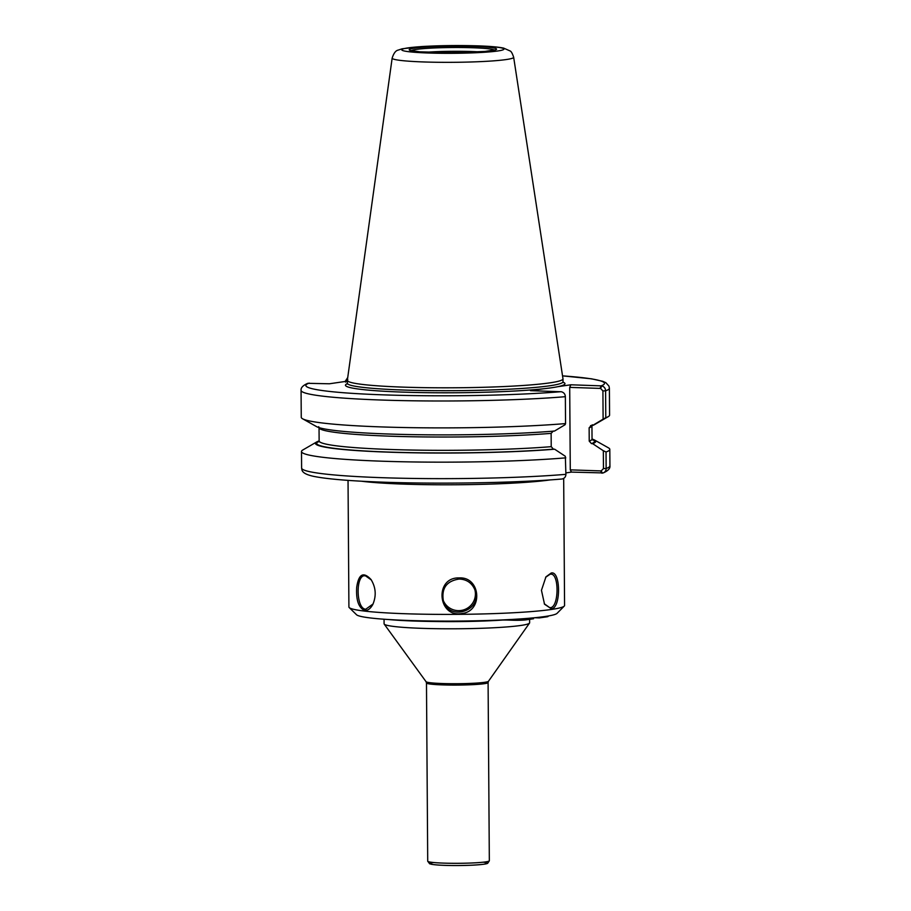 <?xml version="1.0" encoding="UTF-8"?>
<svg xmlns="http://www.w3.org/2000/svg" width="911" height="911" viewBox="0 0 911 911"><rect width="100%" height="100%" fill="white"/><g stroke="black" fill="none" stroke-linecap="round" stroke-linejoin="round"><path stroke-width="1.37" d="M565.89 472.923L571.459 472.103L603.23 472.923C608.058 470.828 610.29 468.482 609.926 465.863A154.164 11.661 179.6 0 1 606.145 468.47L606.031 451.981L603.333 450.74L603.458 468.573L601.192 470.919L602.365 473.116C604.802 472.558 606.054 470.998 606.145 468.47L603.458 468.573M502.747 620.038A72.778 5.5 179.6 0 1 435.287 621.496M529.61 619.332L529.633 622.771A72.778 5.5 179.6 0 1 529.53 623.067A72.778 5.5 179.6 0 1 520.773 625.47A72.778 5.5 179.6 0 1 440.833 628.749A72.778 5.5 179.6 0 1 384.191 624.081A72.778 5.5 179.6 0 1 384.089 623.784L384.055 619.229M601.761 385.888L570.844 384.784L569.705 387.38L600.611 388.428L602.911 390.933L603.116 419.162L605.781 417.705L605.599 390.819C605.473 388.268 604.198 386.628 601.761 385.888L600.611 388.428M563.078 382.176A109.775 8.301 179.6 0 1 557.896 386.674L570.844 384.784M347.342 381.162L329.361 383.782L307.77 383.315C302.942 385.41 300.71 387.756 301.074 390.375L301.256 417.261A154.164 11.661 179.6 0 0 302.6 418.787A154.164 11.661 179.6 0 0 406.716 427.578A154.164 11.661 179.6 0 0 565.549 423.581L565.105 424.708L554.503 431.062A140.157 10.59 179.6 0 1 410.462 434.593A140.157 10.59 179.6 0 1 316.55 426.61L302.6 418.787M557.896 386.674A109.775 8.301 179.6 0 1 543.457 388.781L530.521 390.671L561.427 391.764C563.909 392.504 565.207 394.144 565.355 396.684L565.549 423.581M347.717 377.587L345.121 381.481M602.911 390.933L605.599 390.819A154.164 11.661 179.6 0 0 609.391 388.223L609.573 415.109A154.164 11.661 179.6 0 1 608.252 416.646A154.164 11.661 179.6 0 1 605.781 417.705M603.116 419.162L592.514 425.517L590.579 425.596M608.252 416.646L594.416 424.674A140.157 10.59 179.6 0 1 592.514 425.517M319.123 441.14L318.565 441.118A140.157 10.59 179.6 0 0 316.652 441.972A140.157 10.59 179.6 0 0 393.552 452.323A140.157 10.59 179.6 0 0 554.628 449.203L565.332 456.286L565.902 474.335C565.788 476.874 564.501 478.434 562.041 479.004L561.438 479.027L562.041 479.004M565.788 457.846A154.164 11.661 179.6 0 1 397.435 461.649A154.164 11.661 179.6 0 1 301.495 451.526A154.164 11.661 179.6 0 1 302.816 449.988L316.652 441.972M601.192 470.919L570.275 469.86L571.459 472.103M591.341 425.483L589.132 427.817A136.456 10.317 179.6 0 0 591.945 425.71L592.036 439.022A140.157 10.59 179.6 0 1 594.53 440.024L608.468 447.859A154.164 11.661 179.6 0 1 609.812 449.374A154.164 11.661 179.6 0 1 606.031 451.981M594.53 440.024A140.157 10.59 179.6 0 1 592.64 443.657L603.333 450.74M345.554 382.119L347.82 379.785M569.705 387.38L570.275 469.86M554.628 449.203L553.467 449.157L551.223 446.663L551.132 433.363L553.341 431.017M589.132 427.817L589.223 441.129L591.467 443.623L592.64 443.657M426.439 52.246A39.492 2.984 179.6 0 1 479.311 51.881M513.656 57.245L562.987 378.782A107.828 8.153 179.6 0 1 562.987 378.862A107.828 8.153 179.6 0 1 549.857 382.859A107.828 8.153 179.6 0 1 428.58 387.71A107.828 8.153 179.6 0 1 347.33 380.377A107.828 8.153 179.6 0 1 347.342 380.286L392.163 58.099C393.734 53.18 395.761 50.515 398.266 50.082L402.115 48.807L420.871 46.609C438.943 45.504 457.891 45.254 477.717 45.857C489.549 46.233 498.169 46.985 503.589 48.089L510.023 50.925C511.173 51.278 512.381 53.385 513.656 57.245A60.752 4.589 179.6 0 1 506.265 59.545A60.752 4.589 179.6 0 1 437.61 62.278A60.752 4.589 179.6 0 1 392.163 58.099M459.155 579.043C466.876 579.328 472.205 583.108 475.121 590.385C482.716 610.564 449.317 621.86 443.372 600.896C441.3 588.278 446.561 580.99 459.155 579.043L459.178 577.927C434.183 577.05 437.656 618.273 462.071 613.479C483.468 611.099 480.575 576.538 459.178 577.927M563.681 478.434L564.569 605.462A107.828 8.153 179.6 0 1 564.262 606.088A107.828 8.153 179.6 0 1 551.44 609.459A107.828 8.153 179.6 0 1 434.148 614.344A107.828 8.153 179.6 0 1 349.232 607.591A107.828 8.153 179.6 0 1 348.913 606.977L348.036 480.37M551.189 573.03L545.962 576.834L541.453 590.317L544.527 604.221L551.428 608.81C561.096 608.263 560.812 570.32 551.189 573.03L550.13 574.203L550.813 574.169C559.605 573.372 558.967 609.186 549.663 607.614L544.266 603.765M550.381 479.881A107.828 8.153 179.6 0 1 455.899 484.766A107.828 8.153 179.6 0 1 361.348 481.202M364.73 610.484C367.828 610.677 370.526 608.639 372.85 604.403C376.482 595.748 375.879 587.47 371.05 579.555C363.387 571.334 358.592 573.987 356.679 587.504C355.985 600.212 358.672 607.876 364.73 610.484L365.755 609.22C355.745 609.026 355.506 573.235 365.527 575.854L371.324 579.943M474.859 589.645A16.74 16.683 -18.3 0 1 463.915 609.801A16.74 16.683 -18.3 0 1 443.122 600.121M364.764 575.832L365.527 575.854M373.043 603.993L365.755 609.22M545.632 577.289L550.13 574.203M564.262 606.088L557.054 613.354A100.552 7.607 179.6 0 1 545.097 616.496A100.552 7.607 179.6 0 1 435.72 621.051A100.552 7.607 179.6 0 1 356.543 614.754L349.232 607.591M388.769 619.548A80.054 6.047 179.6 0 0 496.541 620.232A12.128 0.922 -0.4 0 1 508.976 620.106L512.859 620.243A9.702 0.729 179.6 0 0 526.023 619.856L533.561 618.751L533.55 617.852M548.08 616.03L548.08 616.451A9.702 0.729 179.6 0 1 546.896 616.815L539.358 617.909L539.358 617.248M539.358 617.909L534.643 617.749M483.354 862.182A28.378 2.141 179.6 0 1 458.654 865.541A28.378 2.141 179.6 0 1 433.613 862.546M529.53 623.067L488.478 681.257A31.259 2.369 179.6 0 1 484.72 682.293A31.259 2.369 179.6 0 1 450.387 683.705A31.259 2.369 179.6 0 1 426.052 681.69L384.191 624.081M488.478 681.257L488.091 682.533A30.803 2.334 179.6 0 1 484.333 683.683A30.803 2.334 179.6 0 1 449.681 685.061A30.803 2.334 179.6 0 1 426.473 682.965L427.714 861.191A30.803 2.334 179.6 0 0 450.934 863.286A30.803 2.334 179.6 0 0 485.574 861.897A30.803 2.334 179.6 0 0 489.332 860.758L487.727 863.241C487.169 863.582 486.269 864.482 469.803 865.291C452.562 865.814 439.922 865.507 431.86 864.368L429.639 863.776L427.714 861.191M600.007 388.416L601.146 385.82A149.313 11.285 179.6 0 0 562.531 375.867L591.478 378.817L602.763 381.322L605.872 382.7L608.981 386.139L609.391 388.223M560.823 391.707A149.313 11.285 179.6 0 1 383.793 394.873A149.313 11.285 179.6 0 1 309.239 383.087M543.457 388.781A109.775 8.301 179.6 0 1 410.986 392.356A109.775 8.301 179.6 0 1 347.455 383.622M565.355 396.684A154.164 11.661 179.6 0 1 397.002 400.487A154.164 11.661 179.6 0 1 301.074 390.375M565.902 474.335A154.164 11.661 179.6 0 1 397.549 478.138A154.164 11.661 179.6 0 1 301.609 468.015C302.11 469.734 300.653 473.492 313.407 476.305C326.935 479.118 350.644 480.849 374.888 481.851C431.973 484.333 514.237 483.092 561.905 479.015M601.761 473.151L600.577 470.896M553.467 449.157A138.882 10.499 179.6 0 1 390.705 452.129A138.882 10.499 179.6 0 1 319.055 441.425M551.223 446.663A136.456 10.317 179.6 0 1 402.844 449.852A136.456 10.317 179.6 0 1 319.135 440.924L318.816 441.846M551.132 433.363A136.456 10.317 179.6 0 1 402.753 436.551A136.456 10.317 179.6 0 1 319.032 427.623L319.135 440.924M592.355 439.945L592.036 439.022A136.456 10.317 179.6 0 1 589.223 441.129M592.116 439.512A138.882 10.499 179.6 0 1 591.467 443.623M411.396 50.697A41.599 3.143 179.6 0 1 416.338 49.399A41.599 3.143 179.6 0 1 472.752 47.759A41.599 3.143 179.6 0 1 494.331 50.116M414.482 48.135A43.694 3.302 179.6 0 1 473.754 46.393A43.694 3.302 179.6 0 1 491.234 50.754A43.694 3.302 179.6 0 1 431.962 52.485A43.694 3.302 179.6 0 1 414.482 48.135M407.934 47.907A51.153 3.872 179.6 0 1 477.318 45.88A51.153 3.872 179.6 0 1 497.77 50.982A51.153 3.872 179.6 0 1 428.398 53.009A51.153 3.872 179.6 0 1 407.934 47.907M562.987 378.862L563.009 381.766A107.828 8.153 179.6 0 1 549.88 385.763A107.828 8.153 179.6 0 1 428.603 390.603A107.828 8.153 179.6 0 1 347.353 383.28L347.102 384.021M526.023 619.856L526.011 618.512M512.859 620.243L512.847 619.4M546.896 616.815L546.896 616.223M426.052 681.69L426.473 682.965M488.091 682.533L489.332 860.758M301.495 451.526L301.609 468.015M609.812 449.374L609.926 465.863M319.032 427.623L318.713 426.701M591.945 425.71L592.252 424.788M494.422 50.504L494.98 49.889L484.903 51.449L451.719 52.747L419.664 51.802L410.736 50.481L411.316 51.084M347.33 380.377L347.353 383.28M563.009 381.766L563.271 382.518"/></g></svg>
